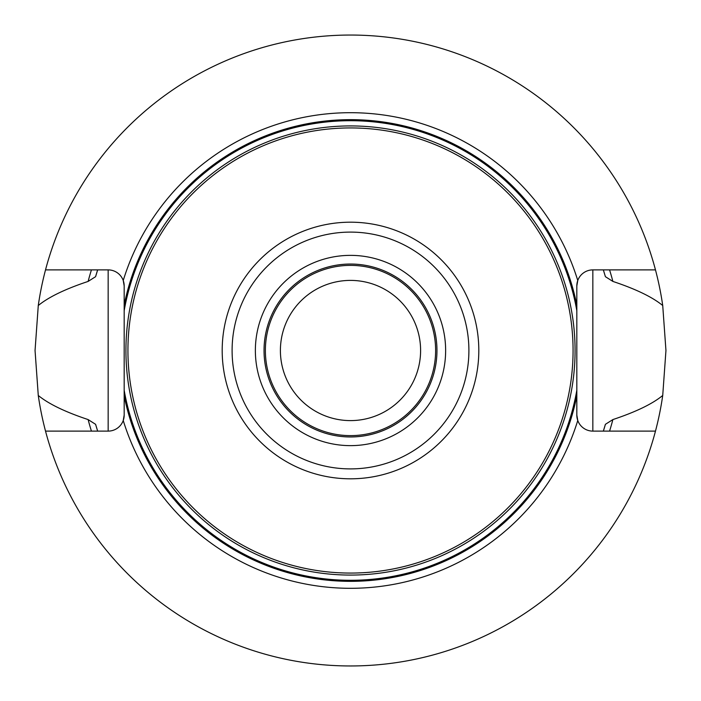 <?xml version="1.0" encoding="UTF-8"?>
<svg xmlns="http://www.w3.org/2000/svg" width="701" height="701" viewBox="0 0 701 701"><rect width="100%" height="100%" fill="white"/><g stroke="black" fill="none" stroke-linecap="round" stroke-linejoin="round"><path stroke-width="1.05" d="M45.521 269.885A315.45 315.45 0 0 1 662.725 305.531L665.95 350.5L662.725 395.469A315.45 315.45 0 0 1 655.479 431.115L592.844 431.115A16.027 16.027 0 0 1 577.764 420.495L576.827 415.088A16.027 16.027 0 0 0 577.764 420.495A237.797 237.797 0 0 1 123.236 420.495A16.027 16.027 0 0 1 108.156 431.115L45.521 431.115A315.45 315.45 0 0 1 38.275 395.469L35.05 350.5L38.275 305.531A315.45 315.45 0 0 1 45.521 269.885L108.156 269.885A16.027 16.027 0 0 1 123.236 280.505L124.173 285.912L124.173 415.088L123.236 420.495A16.027 16.027 0 0 0 124.173 415.088L124.173 390.282A229.797 229.797 0 0 0 576.827 390.282L576.827 285.912L577.764 280.505A16.027 16.027 0 0 1 592.844 269.885L592.844 431.115M45.521 431.115A315.45 315.45 0 0 0 655.479 431.115M655.479 269.885L592.844 269.885M124.173 310.718A229.797 229.797 0 0 1 576.827 310.718L576.827 285.912A16.027 16.027 0 0 1 577.764 280.505A237.797 237.797 0 0 0 123.236 280.505A16.027 16.027 0 0 1 124.173 285.912M577.764 420.495A16.027 16.027 0 0 1 576.827 415.088L576.827 390.282M603.342 431.115L603.359 431.115A265.381 265.381 0 0 0 605.41 424.315L603.342 431.115A265.381 265.381 0 0 0 605.41 424.315L612.884 419.575A271.331 271.331 0 0 1 609.572 431.115M97.658 431.115A265.381 265.381 0 0 1 97.623 431.001A265.381 265.381 0 0 0 97.658 431.115L95.59 424.315L88.116 419.575C65.175 411.943 48.562 403.907 38.275 395.469M603.342 269.885A265.381 265.381 0 0 1 603.377 269.999A265.381 265.381 0 0 0 603.342 269.885L605.41 276.685L612.884 281.425C635.886 289.084 652.5 297.119 662.725 305.531M97.658 269.885L97.641 269.885A265.381 265.381 0 0 0 95.59 276.685L97.658 269.885A265.381 265.381 0 0 0 95.59 276.685L88.116 281.425A271.331 271.331 0 0 1 91.428 269.885M662.725 395.469C652.5 403.881 635.886 411.916 612.884 419.575M91.428 431.115A271.331 271.331 0 0 1 88.116 419.575M95.59 424.315A265.381 265.381 0 0 0 96.063 425.919A265.381 265.381 0 0 1 95.59 424.315M96.44 427.163A265.381 265.381 0 0 0 96.764 428.232A265.381 265.381 0 0 1 96.44 427.163M96.861 428.556A265.381 265.381 0 0 0 97.124 429.398A265.381 265.381 0 0 1 96.861 428.556M605.41 276.685A265.381 265.381 0 0 0 604.937 275.081A265.381 265.381 0 0 1 605.41 276.685M604.56 273.837A265.381 265.381 0 0 0 604.236 272.768A265.381 265.381 0 0 1 604.56 273.837M604.139 272.444A265.381 265.381 0 0 0 603.876 271.602A265.381 265.381 0 0 1 604.139 272.444M609.572 269.885A271.331 271.331 0 0 1 612.884 281.425M38.275 305.531C48.553 297.093 65.167 289.057 88.116 281.425M573.067 350.5A222.567 222.567 0 0 1 350.5 573.067A222.567 222.567 0 0 1 127.932 350.5A222.567 222.567 0 0 1 350.5 127.932A222.567 222.567 0 0 1 573.067 350.5M435.619 350.5A85.119 85.119 0 0 1 350.5 435.619A85.119 85.119 0 0 1 265.381 350.5A85.119 85.119 0 0 1 350.5 265.381A85.119 85.119 0 0 1 435.619 350.5M420.6 350.5A70.1 70.1 0 0 1 350.5 420.6A70.1 70.1 0 0 1 280.4 350.5A70.1 70.1 0 0 1 350.5 280.4A70.1 70.1 0 0 1 420.6 350.5M576.827 285.912A16.027 16.027 0 0 1 577.764 280.505M576.827 305.11A230.831 230.831 0 0 0 124.173 305.11M124.173 395.89A230.831 230.831 0 0 0 576.827 395.89M123.236 420.495A16.027 16.027 0 0 0 124.173 415.088M108.156 269.885L108.156 431.115M575.074 350.5A224.574 224.574 0 0 0 350.5 125.926A224.574 224.574 0 0 0 125.926 350.5A224.574 224.574 0 0 0 350.5 575.074A224.574 224.574 0 0 0 575.074 350.5M478.809 350.5A128.309 128.309 0 0 0 350.5 222.191A128.309 128.309 0 0 0 222.191 350.5A128.309 128.309 0 0 0 350.5 478.809A128.309 128.309 0 0 0 478.809 350.5M468.899 350.5A118.399 118.399 0 0 1 350.5 468.899A118.399 118.399 0 0 1 232.101 350.5A118.399 118.399 0 0 1 350.5 232.101A118.399 118.399 0 0 1 468.899 350.5M445.634 350.5A95.134 95.134 0 0 0 350.5 255.366A95.134 95.134 0 0 0 255.366 350.5A95.134 95.134 0 0 0 350.5 445.634A95.134 95.134 0 0 0 445.634 350.5M436.96 350.5A86.46 86.46 0 0 0 350.5 264.04A86.46 86.46 0 0 0 264.04 350.5A86.46 86.46 0 0 0 350.5 436.96A86.46 86.46 0 0 0 436.96 350.5"/></g></svg>

